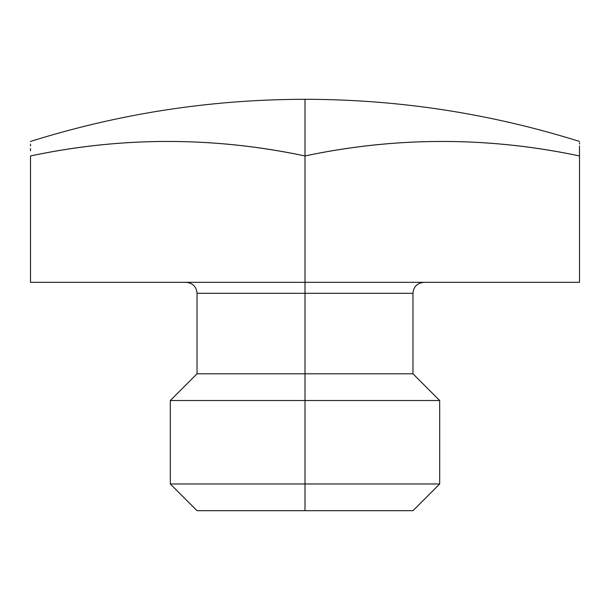 <?xml version="1.0" encoding="UTF-8"?>
<svg xmlns="http://www.w3.org/2000/svg" width="610" height="610" viewBox="0 0 610 610"><rect width="100%" height="100%" fill="white"/><g stroke="black" fill="none" stroke-linecap="round" stroke-linejoin="round"><path stroke-width="0.91" d="M30.5 155.962L30.5 282.308L579.5 282.308L579.5 155.962C488 136.625 396.5 136.625 305 155.962A872.857 755.912 -90 0 0 30.5 155.962L30.5 282.308L305 282.308L305 155.962C213.5 136.625 122 136.625 30.5 155.962C30.5 136.625 30.5 136.625 30.5 155.962A872.857 755.912 -90 0 1 48.48 152.386M30.5 144.143L30.5 145.912M30.5 148.527L30.5 150.792M287.081 152.401A872.857 755.912 -90 0 1 305 155.962L305 99.308L305 155.962A872.857 755.912 90 0 1 323.079 152.37M73.368 148.283A872.857 755.912 -90 0 1 78.118 147.612M258.754 147.803A872.857 755.912 -90 0 1 263.413 148.474M347.151 148.39A872.857 755.912 90 0 1 353.548 147.483M532.743 147.734A872.857 755.912 90 0 1 537.959 148.482M561.581 152.401A872.857 755.912 90 0 1 579.5 155.962C579.5 136.625 579.5 136.625 579.5 155.962A872.857 755.912 90 0 0 305 155.962L305 282.308L579.5 282.308L579.5 152.347M579.5 153.24L579.5 150.906M579.5 148.138L579.5 146.003M579.5 144.029L579.5 142.74M579.5 148.497L579.5 155.962M186.05 282.308C192.783 283.017 196.443 286.677 197.03 293.288L305 293.288L305 373.808L197.03 373.808L197.03 293.288L305 293.288L305 282.308L305 293.288L412.97 293.288C413.557 286.677 417.217 283.017 423.95 282.308M305 373.808L305 293.288L412.97 293.288L412.97 373.808L305 373.808L412.97 373.808L439.688 400.526L305 400.526L305 373.808L305 400.526L170.312 400.526L305 400.526L305 483.974L170.312 483.974L305 483.974L305 400.526L439.688 400.526L439.688 483.974L305 483.974L439.688 483.974L412.97 510.692L305 510.692L305 483.974L305 510.692L197.03 510.692L170.312 483.974L170.312 400.526L197.03 373.808L305 373.808M305 510.692L197.03 510.692L305 510.692M30.5 141.451C119.857 113.445 211.357 99.392 305 99.308C398.643 99.392 490.143 113.445 579.5 141.451"/></g></svg>
